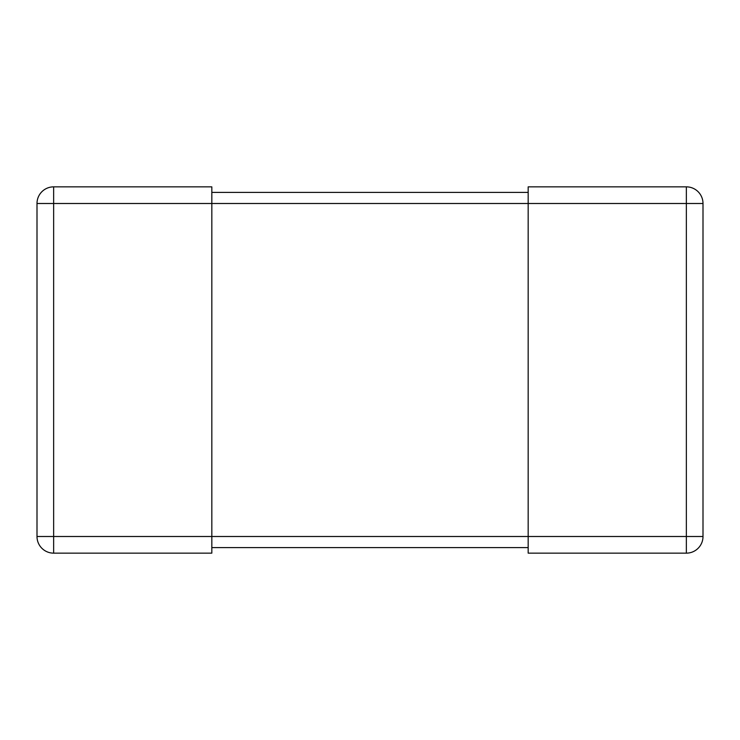 <?xml version="1.0" encoding="UTF-8"?>
<svg xmlns="http://www.w3.org/2000/svg" width="740" height="740" viewBox="0 0 740 740"><rect width="100%" height="100%" fill="white"/><g stroke="black" fill="none" stroke-linecap="round" stroke-linejoin="round"><path stroke-width="1.11" d="M37 536.5L37 203.5A16.65 16.65 0 0 1 53.65 186.85L211.825 186.85L211.825 553.15L53.65 553.15A16.65 16.65 0 0 1 37 536.5L528.175 536.5L528.175 553.15L686.35 553.15A16.65 16.65 0 0 0 703 536.5L703 203.5L703 536.5L528.175 536.5L528.175 203.5L686.35 203.5L686.35 553.15M686.35 186.85L686.35 203.5L703 203.5A16.65 16.65 0 0 0 686.35 186.85L528.175 186.85L528.175 203.5L53.65 203.5L53.65 553.15M528.175 547.6L211.825 547.6M528.175 192.4L211.825 192.4M37 203.5L53.65 203.5L53.65 186.85"/></g></svg>
